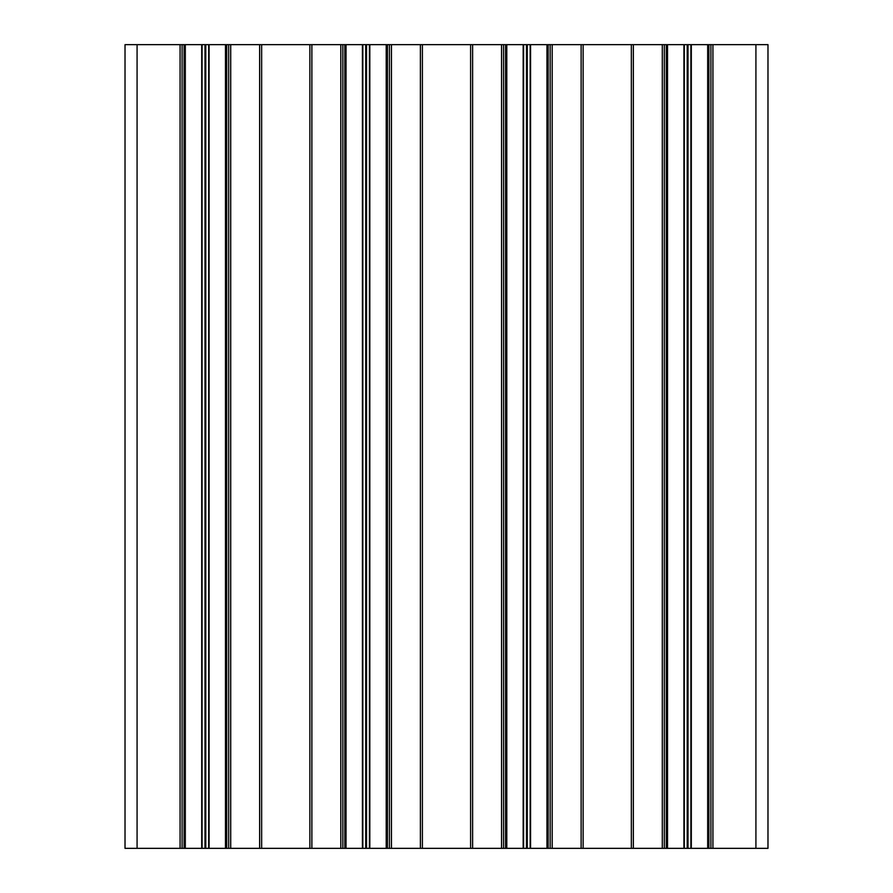 <?xml version="1.0" encoding="UTF-8"?>
<svg xmlns="http://www.w3.org/2000/svg" width="893" height="893" viewBox="0 0 893 893"><rect width="100%" height="100%" fill="white"/><g stroke="black" fill="none" stroke-linecap="round" stroke-linejoin="round"><path stroke-width="1.34" d="M708.908 44.65L767.98 44.65L767.98 848.35L708.908 848.35L708.908 44.65L688.012 44.65L688.012 848.35L708.908 848.35M137.076 44.65L137.076 848.35L125.02 848.35L125.02 44.65L184.092 44.65L184.092 848.35L204.988 848.35L204.988 44.65L184.092 44.65M204.988 44.65L205.792 44.65L205.792 848.35L365.728 848.35L365.728 44.65L309.871 44.65L309.871 848.35M309.871 44.65L205.792 44.65M365.728 44.65L366.532 44.65L366.532 848.35L526.468 848.35L526.468 44.65L470.611 44.65L470.611 848.35M470.611 44.65L366.532 44.65M526.468 44.65L527.272 44.65L527.272 848.35L687.208 848.35L687.208 44.65L631.351 44.65L631.351 848.35M631.351 44.65L527.272 44.65M687.208 44.65L688.012 44.65M688.012 848.35L687.208 848.35M527.272 848.35L526.468 848.35M366.532 848.35L365.728 848.35M205.792 848.35L204.988 848.35M137.076 848.35L184.092 848.35M707.702 848.35L707.702 44.65M667.517 44.65L667.517 848.35M546.962 848.35L546.962 44.65M506.777 44.65L506.777 848.35M386.222 848.35L386.222 44.65M346.037 44.65L346.037 848.35M225.482 848.35L225.482 44.65M185.297 44.65L185.297 848.35M710.917 44.65L710.917 848.35M664.303 848.35L664.303 44.65M583.129 44.65L583.129 848.35M550.177 44.65L550.177 848.35M503.563 848.35L503.563 44.65M422.389 44.65L422.389 848.35M389.437 44.65L389.437 848.35M342.823 848.35L342.823 44.65M261.649 44.65L261.649 848.35M228.697 44.65L228.697 848.35M182.083 848.35L182.083 44.65M755.925 44.65L755.925 848.35M712.927 44.65L712.927 848.35M691.305 44.65L691.305 848.35M683.915 848.35L683.915 44.65M662.293 848.35L662.293 44.65M633.36 44.65L633.36 848.35M581.12 848.35L581.12 44.65M552.187 44.65L552.187 848.35M530.565 44.65L530.565 848.35M523.175 848.35L523.175 44.65M501.553 848.35L501.553 44.65M472.62 44.65L472.62 848.35M420.38 848.35L420.38 44.65M391.447 44.65L391.447 848.35M369.825 44.65L369.825 848.35M362.435 848.35L362.435 44.65M340.813 848.35L340.813 44.65M311.88 44.65L311.88 848.35M259.64 848.35L259.64 44.65M230.707 44.65L230.707 848.35M209.085 44.65L209.085 848.35M201.695 848.35L201.695 44.65M180.073 848.35L180.073 44.65M690.903 44.65L690.903 848.35M684.317 848.35L684.317 44.65M666.312 44.65L666.312 848.35M548.168 848.35L548.168 44.65M530.163 44.65L530.163 848.35M523.577 848.35L523.577 44.65M505.572 44.65L505.572 848.35M387.428 848.35L387.428 44.65M369.423 44.65L369.423 848.35M362.837 848.35L362.837 44.65M344.832 44.65L344.832 848.35M226.688 848.35L226.688 44.65M208.683 44.65L208.683 848.35M202.097 848.35L202.097 44.65"/></g></svg>
